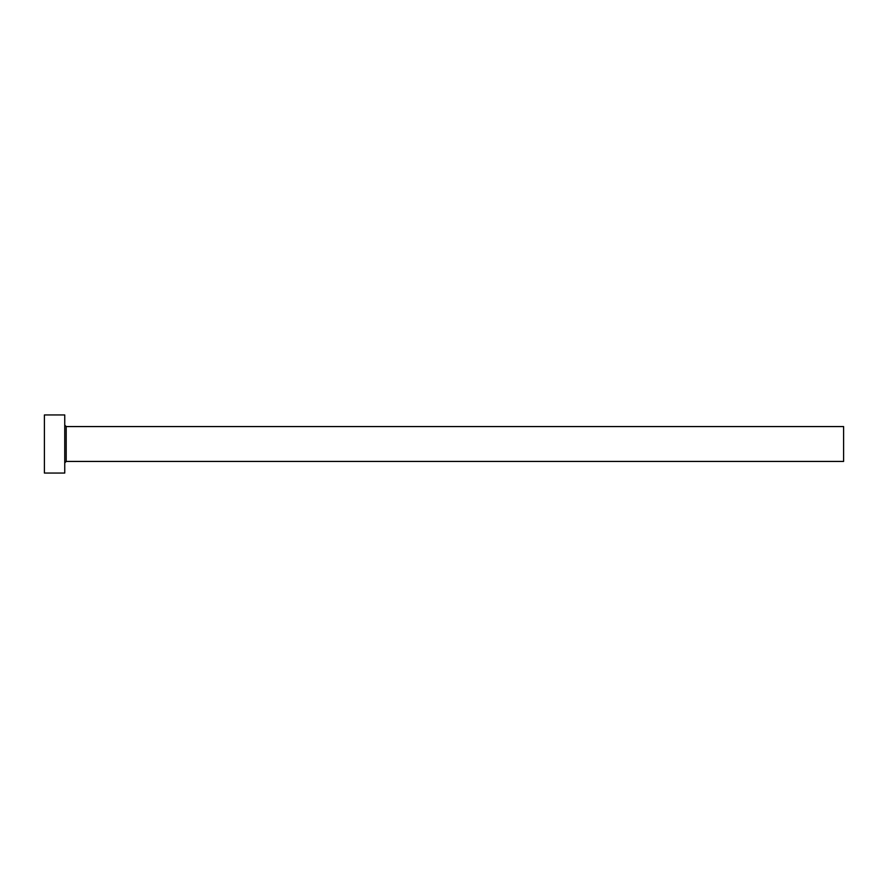 <?xml version="1.0" encoding="UTF-8"?>
<svg xmlns="http://www.w3.org/2000/svg" width="888" height="888" viewBox="0 0 888 888"><rect width="100%" height="100%" fill="white"/><g stroke="black" fill="none" stroke-linecap="round" stroke-linejoin="round"><path stroke-width="1.33" d="M66.2 461.438L66.2 426.562L843.6 426.562L843.6 461.438L66.2 461.438L64.746 462.892M64.746 444L64.746 473.06L44.4 473.06L44.4 414.94L64.746 414.94L64.746 444M66.2 426.562L64.746 425.108"/></g></svg>
